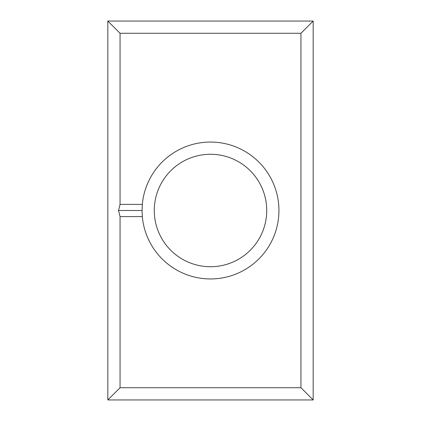 <?xml version="1.0" encoding="UTF-8"?>
<svg xmlns="http://www.w3.org/2000/svg" width="421" height="421" viewBox="0 0 421 421"><rect width="100%" height="100%" fill="white"/><g stroke="black" fill="none" stroke-linecap="round" stroke-linejoin="round"><path stroke-width="0.63" d="M142.324 216.61A68.444 68.444 0 0 0 210.5 278.944A68.444 68.444 0 0 0 278.944 210.5A68.444 68.444 0 0 0 210.5 142.056A68.444 68.444 0 0 0 142.324 204.39L142.056 210.5L142.324 216.61L120.053 216.61L120.053 387.725L300.947 387.725L300.947 33.275L120.053 33.275L107.829 21.05L107.829 399.95L120.053 387.725M210.5 154.275A56.225 56.225 0 0 0 154.275 210.5A56.225 56.225 0 0 0 210.5 266.725A56.225 56.225 0 0 0 266.725 210.5A56.225 56.225 0 0 0 210.5 154.275M120.053 33.275L120.053 204.39L142.324 204.39M300.947 387.725L313.171 399.95L313.171 21.05L107.829 21.05M313.171 399.95L107.829 399.95M313.171 21.05L300.947 33.275M120.053 204.39L118.527 210.5L120.053 216.61M118.527 210.5L142.056 210.5"/></g></svg>
